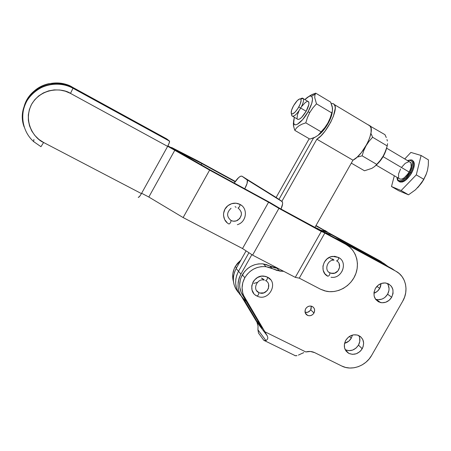 <?xml version="1.0" encoding="UTF-8"?>
<svg xmlns="http://www.w3.org/2000/svg" width="451" height="451" viewBox="0 0 451 451"><rect width="100%" height="100%" fill="white"/><g stroke="black" fill="none" stroke-linecap="round" stroke-linejoin="round"><path stroke-width="0.68" d="M330.262 258.31L334.056 260.159L332.55 258.919M352.445 335.087L351.273 338.188L349.446 336.429L351.273 338.188L352.445 335.087M381.112 283.538L379.708 288.426L376.906 286.374L379.708 288.426L380.514 286.673L381.112 283.538M387.296 283.42L388.221 284.981L389.05 288.606L388.925 290.529L387.612 294.221L391.705 297.22C388.925 301.488 385.222 303.275 380.588 302.582C374.257 300.112 372.515 295.416 375.35 288.493L374.014 292.254L374.138 296.104L375.7 299.453L378.451 301.792L381.969 302.773L385.718 302.243L389.134 300.293L391.705 297.22L393.035 293.483L392.928 289.649L391.395 286.295L388.661 283.938L385.143 282.935L381.377 283.442L377.932 285.398L375.35 288.493C377.899 284.496 381.354 282.664 385.718 282.991C392.612 285.15 394.608 289.897 391.705 297.22L387.612 294.221C389.641 290.286 389.512 286.656 387.229 283.329M310.728 309.775L311.28 306.133L311.128 308.89L310.17 310.581L307.791 312.227L305.085 312.357C307.447 312.774 309.33 311.912 310.728 309.775L313.969 313.022L310.728 309.775M305.671 308.783C307.21 306.477 309.239 305.637 311.742 306.268C314.556 307.661 315.3 309.916 313.969 313.022L314.657 310.226L314.2 308.433L313.084 307.013L311.466 306.178L309.595 306.071L307.757 306.697L306.235 307.965L305.259 309.679L305.118 312.515L305.93 314.155L307.328 315.294L309.11 315.768L310.993 315.503L312.701 314.539L313.969 313.022C312.334 315.418 310.226 316.23 307.644 315.441C305.028 313.975 304.369 311.754 305.671 308.783M359.035 336.018L359.644 337.731L359.78 341.469L358.483 345.128L362.215 348.724C358.613 353.883 354.148 355.433 348.815 353.381C344.181 350.309 343.149 345.968 345.708 340.37L344.395 344.102L344.547 347.89L346.137 351.171L348.916 353.432L352.462 354.345L356.234 353.77L359.656 351.797L361.071 350.371L363.049 346.92L363.647 343.11L362.784 339.513L360.58 336.672L357.361 335.031L353.623 334.839L349.937 336.13L348.29 337.28L345.708 340.37C349.035 335.505 353.268 333.836 358.41 335.381C363.613 338.295 364.882 342.743 362.215 348.724L358.483 345.128C360.248 341.807 360.355 338.616 358.793 335.55M331.643 234.87L328.289 232.626L320.661 230.19L324.196 230.923L328.289 232.626L379.849 260.785L328.289 232.626L325.008 230.433L331.643 234.87L383.728 263.311L387.894 266.423L383.728 263.311L331.643 234.87L325.036 232.575L331.643 234.87M342.196 241.933L338.594 239.52L334.811 237.908L338.594 239.52L391.761 268.537L338.594 239.52L342.196 241.933L395.922 271.243L399.282 273.582L402.061 276.604L404.158 280.184L405.488 284.181L406.007 288.448L405.703 292.817L404.586 297.13L402.698 301.223L371.669 355.343L369.098 359.041L365.913 362.243L362.243 364.831L358.218 366.697L353.996 367.779L349.734 368.027L345.59 367.43L341.723 366.009L314.708 352.643L310.412 351.476L305.812 351.955L264.872 331.756L243.534 295.332L242.717 292.93L242.08 287.834L242.796 282.642L244.825 277.709C249.905 269.692 256.985 266.017 266.056 266.682L272.41 268.678L269.613 265.904L263.333 263.925C254.358 263.266 247.368 266.891 242.35 274.811L244.825 277.709L247.154 274.349L250.068 271.463L253.456 269.162L257.177 267.55L261.084 266.676L265.03 266.575L268.852 267.251L277.139 270.532L283.747 271.35L279.806 271.09L272.41 268.678L269.613 265.904L266.096 264.495L262.313 263.824L258.417 263.914L254.55 264.776L250.874 266.372L247.531 268.638L244.651 271.485L241.195 277.196L240.349 279.682L239.644 284.812L239.791 287.366L241.082 292.225L262.194 328.249L257.036 321.484L243.974 299.425L257.036 321.484L258.677 322.302L257.036 321.484L262.194 328.249L242.198 294.452L244.662 297.581C241.195 291.205 241.246 284.581 244.825 277.709L242.35 274.811C238.816 281.599 238.771 288.144 242.198 294.452L244.662 297.581L267.212 335.753L264.872 331.756L305.812 351.955C308.98 351.092 311.945 351.323 314.708 352.643L341.723 366.009C351.605 371.167 365.795 366.054 371.669 355.343L402.698 301.223C409.023 290.658 405.877 276.395 395.922 271.243L280.048 208.503L269.828 202.46L210.019 169.835L167.89 145.915L201.879 163.583L235.106 181.73L201.879 163.583L201.208 164.79L201.879 163.583L175.721 150.189L210.019 169.835L269.828 202.46L280.048 208.503L313.811 226.915L317.493 228.46L342.196 241.933L345.889 244.408L342.196 241.933M235.275 266.524L236.482 267.939L235.275 266.524L234.165 268.824L232.851 273.695L232.829 278.645L233.455 281.616C232.006 276.486 232.615 271.451 235.275 266.524L240.913 260.069L237.497 263.316L235.275 266.524M270.549 279.654L267.499 277.156L264.055 276.125C253.005 274.366 246.815 291.549 256.867 295.98C258.152 295.625 258.801 294.48 258.812 292.558L256.608 290.641M265.554 280.595C266.851 280.212 267.505 279.073 267.522 277.179C267.505 279.073 266.851 280.212 265.554 280.595C272.573 283.809 266.913 295.642 259.68 292.908M278.177 268.446L274.287 267.742L269.613 265.904L278.177 268.446M394.174 270.104L391.761 268.537L394.168 270.104M345.212 349.717L345.229 349.722C350.506 351.757 354.92 350.224 358.483 345.128L355.952 348.161L352.564 350.111L348.837 350.675L345.331 349.773M375.497 299.182L376.619 299.509C381.202 300.203 384.866 298.438 387.612 294.221L385.075 297.26L383.457 298.382L381.693 299.182L377.983 299.701M380.588 302.582L376.179 299.402M264.106 279.783L264.359 280.133L264.106 279.783M237.654 291.611L235.484 288.285L234.03 284.553L233.359 280.545L233.5 276.429L234.447 272.359L236.166 268.497L246.088 250.869L236.166 268.497L238.511 271.248L236.769 275.161L238.511 271.248L248.935 252.729L238.511 271.248C234.018 280.353 234.847 288.516 240.986 295.749C234.847 288.516 234.018 280.353 238.511 271.248L240.907 274.073C235.817 285.009 237.598 294.08 246.252 301.296L242.407 297.722L256.969 322.279L267.212 335.753L267.787 337.387L267.668 338.91L266.011 340.68L257.927 329.816L258.057 326.158L256.969 322.279L267.212 335.753L267.787 337.387L267.668 338.91L266.011 340.68L257.927 329.816L258.519 333.12L263.7 340.144L264.681 340.815L266.011 340.68L263.812 340.291L258.519 333.12L257.927 329.816L258.057 326.158L256.969 322.279L240.186 294.328L238.703 290.506L238.021 286.408L238.167 282.196L239.143 278.03L240.907 274.073L251.855 254.635L240.907 274.073L236.166 268.497C231.741 277.478 232.553 285.545 238.613 292.699M382.189 262.307L379.849 260.785L382.189 262.307M373.907 293.28L377.228 291.397L379.708 288.426C378.321 290.771 376.388 292.389 373.907 293.28M344.547 343.329L348.798 341.148L351.273 338.188C349.683 340.838 347.445 342.551 344.547 343.329M257.076 296.087L257.465 296.262M267.499 277.156L265.633 276.429L261.569 276.153L257.594 277.472L254.313 280.184L253.096 281.937L251.754 285.906L252.002 289.97L253.8 293.511M255.198 294.909L256.867 295.98C258.152 295.625 258.801 294.48 258.812 292.558C252.064 289.689 257.115 277.968 264.241 280.099M303.811 352.631L301.854 353.471L303.811 352.631M298.393 355.106L301.854 353.471L298.393 355.106M295.738 355.828L296.978 355.636L294.853 355.636L294.108 355.038M268.621 284.423L268.463 288.285L267.144 290.607L263.852 292.862L259.99 293.003M261.332 278.002L264.359 280.133L262.426 278.419M241.759 205.583L240.062 204.455C239.887 206.248 239.205 207.426 238.004 207.984C239.205 207.426 239.887 206.248 240.062 204.455L240.017 204.399C235.772 202.381 231.69 202.849 227.761 205.797C221.65 210.521 222.388 220.827 229.012 224.017C230.202 223.487 230.878 222.309 231.053 220.488L231.053 220.488C230.878 222.309 230.202 223.487 229.012 224.017M336.542 260.853C337.996 260.475 338.673 259.353 338.571 257.487L332.663 256.388C322.865 257.194 319.212 272.263 327.809 276.226C329.253 275.877 329.923 274.749 329.816 272.849L329.816 272.849C329.923 274.749 329.253 275.877 327.809 276.226L324.85 273.729L323.142 270.172L322.961 266.096L324.342 262.127L327.065 258.874L330.713 256.833L334.732 256.326L338.571 257.487C338.673 259.353 337.996 260.475 336.542 260.853M336.638 260.904C342.286 263.694 339.186 273.656 332.737 273.486L329.76 272.793L328.734 272.105M339.062 263.514L339.586 267.285L337.946 270.899L334.693 273.137L330.91 273.255M138.384 197.408L139.883 196.05L141.439 193.603L167.631 146.395L169.249 142.854L169.441 141.016L166.802 138.942L169.441 141.016L73.011 88.171L72.38 87.173L166.802 138.942L72.38 87.173C53.872 76.208 27.308 87.765 23.672 108.68M183.134 217.562L209.619 170.1L268.565 202.24L242.525 248.546L183.134 217.562L242.525 248.546L252.594 255.119L295.287 277.365L299.284 278.149L320.447 289.187L299.284 278.149L295.287 277.365L252.594 255.119L242.525 248.546L268.565 202.24L278.921 208.373L345.889 244.408C356.098 249.922 360.225 263.564 355.315 274.986C350.5 286.441 337.545 293.686 326.112 291.216L320.447 289.187L324.776 290.895L329.41 291.667L334.18 291.498L338.898 290.382L343.386 288.369L347.473 285.539L351.019 281.999L353.877 277.884L355.952 273.34L357.153 268.548L357.446 263.677L356.809 258.919L355.258 254.449L352.862 250.44L349.7 247.047L345.889 244.408L324.889 232.953L299.284 278.149L324.889 232.953L321.281 231.464L295.287 277.365L321.281 231.464L278.921 208.373L252.594 255.119L278.921 208.373L268.565 202.24L209.619 170.1L183.134 217.562L148.824 197.031L141.625 193.265L148.824 197.031L183.134 217.562M240.017 204.399L235.963 203.192L231.679 203.66L227.817 205.746L224.976 209.129L223.595 213.284L223.527 215.454L224.643 219.564L227.259 222.845M237.327 224.699L237.84 224.525M243.957 219.276L244.859 217.258M167.699 146.271L174.847 150.172L148.824 197.031L174.847 150.172L209.619 170.1L167.699 146.271M236.065 207.297L235.106 206.648M138.215 197.307C138.739 197.628 139.816 196.394 141.439 193.603L43.623 142.493L40.962 146.688L43.623 142.493C35.505 139.365 22.387 122.971 31.542 104.367C42.242 86.569 63.394 88.385 70.508 93.402L73.011 88.171L70.508 93.402L167.631 146.395L70.508 93.402L65.327 91.192L59.808 90.008L54.165 89.901L48.623 90.882L43.392 92.917L38.679 95.928L34.676 99.795L31.542 104.367L29.4 109.463L28.328 114.887L28.368 120.423L29.524 125.846L31.728 130.948L34.907 135.537L38.921 139.438L43.623 142.493L141.439 193.603L167.631 146.395C169.029 143.779 169.661 142.026 169.525 141.14L73.011 88.171C66.229 84.382 53.652 81.062 39.998 87.889C26.068 94.704 19.162 113.945 24.162 127.007C13.778 99.682 47.896 72.758 73.011 88.171L72.38 87.173C66.883 83.536 58.951 82.392 48.59 83.751C37.021 86.378 28.898 93.943 24.219 106.453M40.962 146.688L33.662 141.614L33.887 139.449M238.072 208.018C242.621 212.009 242.503 216.085 237.722 220.251C235.467 221.458 233.229 221.52 231.019 220.438M241.234 212.083L241.403 214.8L239.729 218.572L236.301 220.877L233.567 221.187M328.074 232.485L316.004 225.511L328.08 232.485M197.577 160.81L171.56 147.466L197.577 160.81L235.315 181.432L197.577 160.81M315.83 225.821L328.289 232.626L315.83 225.821M341.886 271.513L342.771 269.574M340.105 258.519L338.498 257.414M253.766 283.437L257.312 282.382M369.594 125.44L371.032 128.028L371.083 132.29L369.713 137.769L367.069 143.852L361.386 152.59L357.096 157.19L352.97 160.19L316.85 139.207L352.964 160.195L316.856 139.201L281.881 201.315L316.85 139.207L320.802 136.01L324.979 131.241L330.656 122.317L333.407 116.183L335.217 108.432L335.132 106.532L333.949 104.068L332.894 103.567L331.288 103.617L332.894 103.567L334.479 104.66C338.769 109.463 326.287 133.986 316.856 139.201L352.97 160.19C362.982 155.471 375.181 131.258 370.203 126.077L368.405 124.859M309.189 138.716L276.13 197.47L309.189 138.716M352.964 160.195L314.945 227.389L352.964 160.195M278.972 199.37L313.58 137.888L278.972 199.37M318.113 135.3L313.372 138.254L313.569 137.893L309.843 139.094L294.802 130.373L296.476 127.971L298.861 125.868L302.023 124.166L305.789 122.858L307.435 117.548L309.758 112.536L308.095 111.769C302.615 121.753 294.492 127.999 293.652 123.168L294.328 117.283L293.516 121.449L294.08 124.132L294.881 124.724L295.997 124.764L297.389 124.245L302.666 119.622L308.095 111.769L309.758 112.536L312.847 107.924L316.484 103.826L314.73 97.63L314.905 95.155L315.706 93.148L330.656 102.112L332.539 108.246L332.466 110.788L331.756 112.919L316.484 103.826L331.756 112.919L330.121 118.162L327.787 123.179L324.743 127.723L318.113 135.3L315.243 137.143L309.843 139.094L294.802 130.373L296.476 127.971L298.861 125.868L302.023 124.166L305.789 122.858L321.112 131.822L319.269 134.223M236.769 275.161L235.805 279.276L235.664 283.442L236.335 287.496L237.807 291.273L240 294.633L237.801 291.273L236.335 287.496L235.664 283.442L235.805 279.276L236.769 275.161M235.168 206.716L236.048 207.302M276.13 197.47L281.881 201.315L247.227 179.876C247.898 181.494 247.069 184.465 244.752 188.783L247.092 183.399L247.311 180.056L241.95 176.183L276.13 197.47M234.232 183.044C237.604 178.01 240.174 175.721 241.95 176.183L240.614 176.217L238.675 177.553L234.232 183.044M281.007 209.027C282.591 205.498 283.002 203.046 282.236 201.676L281.881 201.315L282.591 202.741L282.591 203.897L281.007 209.027M371.167 133.868L372.616 137.251L387.206 145.938L385.566 151.057L383.277 155.911L380.278 160.376L376.743 164.384L374.612 166.537L371.855 168.358L364.504 170.777L351.306 163.127L364.504 170.777L371.855 168.358L374.612 166.537L376.743 164.384L362.102 155.815L363.737 150.668L366.032 145.78L369.053 141.281L372.616 137.251L371.167 133.868M358.128 156.925L362.102 155.815L376.743 164.384L380.278 160.376L383.277 155.911L385.566 151.057L387.206 145.938L372.616 137.251L369.053 141.281L366.032 145.78L363.737 150.668L362.102 155.815L358.128 156.925M387.584 143.66L387.206 145.938L387.584 143.66M387.358 141.016L386.981 139.528L387.358 141.016M375.452 165.788C381.326 160.691 385.148 154.428 386.919 146.992M398.318 181.037C401.773 182.869 405.917 180.096 410.748 172.71L409.925 172.299C405.348 180.676 397.139 183.794 397.145 177.412L398.103 180.124L398.966 180.699L401.328 180.665L405.776 177.733L409.925 172.299L411.791 168.189L412.507 162.896L412.146 161.65L410.613 160.229L407.569 160.629C413.206 159.44 413.99 163.33 409.925 172.299L410.748 172.71C405.917 180.096 401.773 182.869 398.318 181.037M399.214 181.601C402.709 183.23 406.819 180.423 411.537 173.178L410.748 172.71L411.537 173.178L410.213 175.276L405.528 180.321L402.439 182.007L399.936 182.035M423.726 179.261L426.539 173.5L423.709 179.611L423.726 179.261L416.29 174.87L421.104 155.482L410.9 152.421L404.75 158.955L410.9 152.421L421.104 155.482L428.433 159.88L428.298 165.241L427.492 170.36L425.924 175.033L423.726 179.261L425.924 175.033L427.492 170.36L428.298 165.241L428.433 159.88L421.104 155.482L416.29 174.87L401.142 190.536L416.29 174.87L423.726 179.261L420.946 183.76L423.726 179.261M399.135 178.63L399.028 178.511C401.74 180.27 405.105 178.1 409.119 172.011L383.108 156.66L409.119 172.011C411.425 167.665 411.938 164.48 410.652 162.467L409.452 161.751L411.002 163.025L411.149 166.893L410.01 170.275L408.065 173.686L404.333 177.722L401.864 179.075L399.862 179.115M292.727 116.347L297.254 118.996C299.176 120.293 302.147 117.717 306.161 111.262L300.721 108.054C296.707 114.526 293.759 117.125 291.882 115.851L291.758 115.597C293.477 117.361 296.465 114.847 300.721 108.054L298.754 107.067C295.213 112.727 292.727 114.83 291.301 113.381C290.895 111.803 291.639 109.255 293.539 105.743L291.634 110.021L291.222 113.105L291.882 113.962L292.462 113.956L294.954 112.26L297.869 108.55L300.191 104.096L301.127 100.443L300.8 99.096L299.763 98.865L297.265 100.624L293.539 105.743C296.662 100.629 299.069 98.403 300.766 99.062C301.572 100.364 300.896 103.031 298.754 107.067L300.721 108.054C303.298 103.2 304.098 99.992 303.123 98.436L300.541 98.899C301.871 97.985 302.784 97.901 303.281 98.639C304.002 100.381 303.145 103.516 300.721 108.054L306.161 111.262L301.578 117.463L299.436 119.126L297.84 119.453M293.742 127.035L293.364 122.695L293.449 125.553L294.542 129.674M318.248 135.187C321.608 132.91 324.878 129.031 328.057 123.551L327.787 123.179L324.743 127.723L321.112 131.822L305.789 122.858L307.435 117.548L309.758 112.536L312.847 107.924L316.484 103.826L314.73 97.63L314.905 95.155L315.706 93.148L310.316 95.437L304.876 99.592C307.847 96.638 310.057 95.539 311.517 96.294C313.524 98.448 312.385 103.606 308.095 111.769L311.754 103.442L312.532 99.107L311.833 96.553L310.964 96.074L309.792 96.142L308.366 96.756L311.968 94.58L315.706 93.148L330.656 102.112L332.302 106.825L332.466 110.788L330.121 118.162L327.787 123.179L328.057 123.551C330.668 118.822 332.077 114.813 332.297 111.521M318.857 134.776L322.595 131.297L326.361 126.348L329.54 120.699L332.156 112.897M297.029 118.404L297.485 114.689L298.833 111.335M301.911 106.216L305.344 102.467L307.266 101.39M307.802 101.328L308.867 102.332L308.828 104.553L306.161 111.262C308.58 106.735 309.414 103.595 308.664 101.841L307.802 101.328M401.576 167.327L405.229 163.335L408.769 161.706M398.628 177.841L398.549 173.973L400.55 168.967M394.326 175.766L391.496 186.534L401.142 190.536L408.516 194.809L415.433 189.843L420.946 183.76L415.433 189.843L408.516 194.809L401.142 190.536L391.496 186.534L398.695 190.705L408.516 194.809L398.695 190.705L391.496 186.534L394.326 175.766M412.22 160.421L413.871 161.926L414.322 164.88L413.505 168.832L411.537 173.178C414.413 167.744 415.05 163.764 413.443 161.244L412.22 160.421M417.649 187.734L423.709 179.611L421.606 182.931L417.632 187.751M412.248 160.376L412.659 160.781C414.266 163.301 413.629 167.276 410.748 172.71C413.747 167 414.317 162.946 412.445 160.55M384.968 134.674L370.294 126.207L384.968 134.674L386.27 137.544M376.489 164.931L380.452 160.624L383.886 155.279L386.885 147.178M370.513 126.573L370.671 126.105M266.056 266.682L263.333 263.925M257.448 296.251C268.914 301.798 279.062 282.58 267.516 277.179L265.087 276.294M259.381 292.806L258.812 292.558M279.806 271.09L276.925 268.294M264.979 340.86L294.238 355.191M348.815 353.381L345.229 349.722M305.265 312.977L307.644 315.441M231.059 208.283C226.487 212.624 226.487 216.694 231.053 220.483C232.925 221.418 234.886 221.475 236.927 220.646M237.829 224.525C246.674 221.74 248.14 208.339 240.062 204.45C236.239 202.567 232.428 202.798 228.623 205.149M333.87 260.148C327.336 259.691 323.981 270.324 329.811 272.849L331.936 273.453M331.023 277.235C341.903 279.27 348.381 262.217 338.566 257.482L334.061 256.298M33.662 141.614C21.304 130.632 19.089 110.918 28.949 97.704C38.673 84.399 58.455 80.255 73.011 88.255L169.525 141.14M334.479 104.66L370.203 126.077M282.236 201.676L247.227 179.876M398.904 181.291L398.126 180.834C397.551 180.631 397.173 179.459 396.993 177.322M399.028 178.511L376.213 165.167M291.758 115.597L291.301 113.381M293.449 125.553L293.652 123.168M315.232 94.129L311.517 96.294M303.123 98.436L300.766 99.062M308.664 101.841L303.281 98.639M410.652 162.467L386.665 148.204M413.443 161.244L412.659 160.781C412.53 159.722 410.793 159.648 407.45 160.562"/></g></svg>
